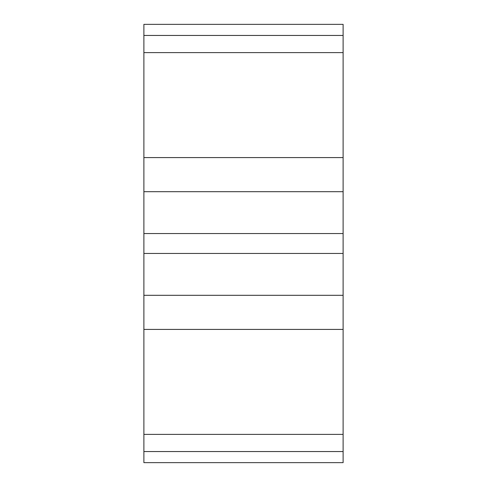<?xml version="1.0" encoding="UTF-8"?>
<svg xmlns="http://www.w3.org/2000/svg" width="487" height="487" viewBox="0 0 487 487"><rect width="100%" height="100%" fill="white"/><g stroke="black" fill="none" stroke-linecap="round" stroke-linejoin="round"><path stroke-width="0.73" d="M143.884 454.681L143.884 329.413L343.116 329.413L343.116 462.65L143.884 462.65L143.884 454.681M143.884 329.413L143.884 233.541L343.116 233.541L343.116 329.413M143.884 191.701L143.884 52.626L343.116 52.626L343.116 233.541L143.884 233.541L143.884 191.701L343.116 191.701M143.884 52.626L143.884 24.35L343.116 24.35L343.116 52.626M143.884 157.587L343.116 157.587M143.884 253.459L343.116 253.459M143.884 295.299L343.116 295.299L143.884 295.299M143.884 434.374L343.116 434.374M143.884 462.65L343.116 462.65M143.884 451.552L343.116 451.552M143.884 35.448L343.116 35.448"/></g></svg>
